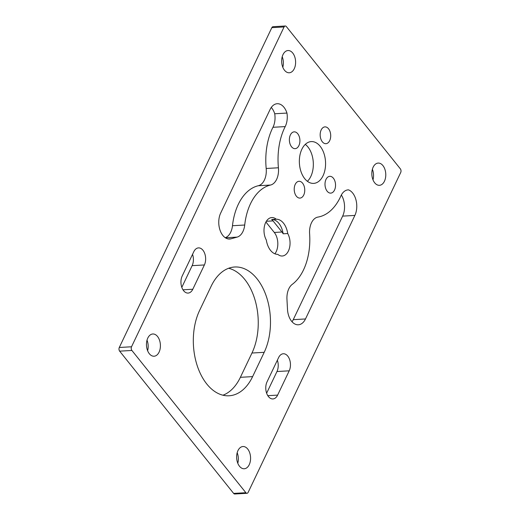 <?xml version="1.0" encoding="UTF-8"?>
<svg xmlns="http://www.w3.org/2000/svg" width="520" height="520" viewBox="0 0 520 520"><rect width="100%" height="100%" fill="white"/><g stroke="black" fill="none" stroke-linecap="round" stroke-linejoin="round"><path stroke-width="0.78" d="M225.232 237.705A15.912 9.945 86.7 0 0 230.711 232.206A15.912 9.945 86.7 0 0 232.472 225.725L244.712 225.024A15.912 9.945 -93.3 0 1 242.944 231.504A15.912 9.945 -93.3 0 1 237.114 237.114L225.349 237.783M292.026 321.763A15.912 9.945 86.7 0 0 293.254 319.663L305.487 318.962A15.912 9.945 -93.3 0 1 298.337 324.786A15.912 9.945 -93.3 0 1 287.495 309.387L286.956 299.312A15.912 9.945 -93.3 0 1 292.253 284.362A52.332 32.708 -93.3 0 0 303.531 269.867A52.332 32.708 -93.3 0 0 309.608 233.805A15.912 9.945 -93.3 0 1 311.461 222.839A15.912 9.945 -93.3 0 1 317.935 217.087A54.951 34.346 -93.3 0 0 340.294 197.23A54.951 34.346 -93.3 0 0 340.841 196.04A15.912 9.945 -93.3 0 1 348.153 189.872A15.912 9.945 -93.3 0 1 348.485 189.858A15.912 9.945 -93.3 0 1 354.874 215.417L342.641 216.119A15.912 9.945 86.7 0 0 341.354 195.006M274.722 113.763L286.956 113.067A15.912 9.945 -93.3 0 1 285.363 126.256A15.912 9.945 -93.3 0 1 285.2 126.594L272.961 127.29A15.912 9.945 86.7 0 0 273.13 126.958A15.912 9.945 86.7 0 0 274.722 113.763A15.912 9.945 86.7 0 0 271.278 107.445M326.007 179.4A8.418 5.258 86.7 0 0 325.689 188.461A8.418 5.258 86.7 0 0 330.752 193.122A8.418 5.258 86.7 0 0 334.536 190.041A8.418 5.258 86.7 0 0 334.861 180.986A8.418 5.258 86.7 0 0 329.791 176.319A8.418 5.258 86.7 0 0 326.007 179.4M271.687 219.479A13.689 8.561 -93.3 0 1 273.052 220.896L281.964 232.011A13.689 8.561 -93.3 0 1 283.153 233.792A17.582 10.992 86.7 0 0 271.687 219.479L276.257 219.219A13.689 8.561 86.7 0 0 271.791 217.561A13.689 8.561 86.7 0 0 264.55 225.68A13.689 8.561 86.7 0 0 266.325 240.039A17.582 10.992 86.7 0 0 277.791 254.352A13.689 8.561 86.7 0 0 282.262 256.009A13.689 8.561 86.7 0 0 288.411 250.998A13.689 8.561 86.7 0 0 287.722 233.532L283.153 233.792M274.898 253.806A13.689 8.561 86.7 0 0 276.178 251.7A13.689 8.561 86.7 0 0 274.293 232.453L265.922 222.008M290.387 134.94A8.418 5.258 86.7 0 0 290.062 143.995A8.418 5.258 86.7 0 0 295.126 148.662A8.418 5.258 86.7 0 0 298.909 145.581A8.418 5.258 86.7 0 0 299.234 136.519A8.418 5.258 86.7 0 0 294.164 131.859A8.418 5.258 86.7 0 0 290.387 134.94M295.224 184.373A8.418 5.258 86.7 0 0 294.899 193.433A8.418 5.258 86.7 0 0 299.969 198.094A8.418 5.258 86.7 0 0 303.745 195.013A8.418 5.258 86.7 0 0 304.07 185.958A8.418 5.258 86.7 0 0 299 181.292A8.418 5.258 86.7 0 0 295.224 184.373M301.86 149.26A20.937 13.085 86.7 0 0 301.054 171.789A20.937 13.085 86.7 0 0 313.658 183.391A20.937 13.085 86.7 0 0 323.063 175.721A20.937 13.085 86.7 0 0 323.869 153.192A20.937 13.085 86.7 0 0 311.266 141.59A20.937 13.085 86.7 0 0 301.86 149.26M307.398 181.305A20.937 13.085 86.7 0 0 310.83 176.423A20.937 13.085 86.7 0 0 305.286 144.378M321.172 129.968A8.418 5.258 86.7 0 0 320.853 139.022A8.418 5.258 86.7 0 0 325.917 143.689A8.418 5.258 86.7 0 0 329.7 140.608A8.418 5.258 86.7 0 0 330.025 131.547A8.418 5.258 86.7 0 0 324.954 126.887A8.418 5.258 86.7 0 0 321.172 129.968M282.99 54.62A11.134 6.962 86.7 0 0 282.562 66.606A11.134 6.962 86.7 0 0 289.269 72.774A11.134 6.962 86.7 0 0 294.275 68.698A11.134 6.962 86.7 0 0 294.704 56.712A11.134 6.962 86.7 0 0 287.995 50.538A11.134 6.962 86.7 0 0 282.99 54.62M373.159 167.154A11.134 6.962 86.7 0 0 372.729 179.14A11.134 6.962 86.7 0 0 379.438 185.315A11.134 6.962 86.7 0 0 384.443 181.233A11.134 6.962 86.7 0 0 384.872 169.247A11.134 6.962 86.7 0 0 378.163 163.078A11.134 6.962 86.7 0 0 373.159 167.154M237.965 450.6A11.134 6.962 86.7 0 0 237.536 462.585A11.134 6.962 86.7 0 0 244.238 468.76A11.134 6.962 86.7 0 0 249.243 464.678A11.134 6.962 86.7 0 0 249.672 452.693A11.134 6.962 86.7 0 0 242.964 446.524A11.134 6.962 86.7 0 0 237.965 450.6M147.797 338.065A11.134 6.962 86.7 0 0 147.368 350.051A11.134 6.962 86.7 0 0 154.07 356.226A11.134 6.962 86.7 0 0 159.075 352.144A11.134 6.962 86.7 0 0 159.504 340.158A11.134 6.962 86.7 0 0 152.802 333.983A11.134 6.962 86.7 0 0 147.797 338.065M131.892 350.454L119.652 351.156L233.636 493.409L245.869 492.713A2.62 1.638 86.7 0 0 246.987 493.298A2.62 1.638 86.7 0 0 248.164 492.343L400.706 172.523A2.62 1.638 86.7 0 0 400.348 168.844L286.364 26.591A2.62 1.638 86.7 0 0 285.252 26A2.62 1.638 86.7 0 0 284.076 26.956L131.528 346.775A2.62 1.638 86.7 0 0 131.892 350.454L245.869 492.713M284.076 26.956L271.837 27.657L119.294 347.477L131.528 346.775M305.487 318.962L354.874 215.417M232.472 225.725A52.332 32.708 -93.3 0 1 258.303 185.738A15.912 9.945 86.7 0 0 266.188 168.48L278.421 167.778A54.951 34.346 -93.3 0 1 285.2 126.594M278.421 167.778A15.912 9.945 -93.3 0 1 270.543 185.042L258.303 185.738M244.712 225.024A52.332 32.708 -93.3 0 1 270.543 185.042M228.3 238.966L230.952 238.817L237.114 237.114M230.952 238.817A15.912 9.945 -93.3 0 1 229.632 239.031A15.912 9.945 -93.3 0 1 220.051 230.217A15.912 9.945 -93.3 0 1 220.662 213.096L270.056 109.551A15.912 9.945 -93.3 0 1 277.199 103.721A15.912 9.945 -93.3 0 1 286.956 113.067M277.622 395.115L289.204 370.825A10.465 6.539 86.7 0 0 289.608 359.56A10.465 6.539 86.7 0 0 283.309 353.756A10.465 6.539 86.7 0 0 278.603 357.591L267.02 381.882A10.465 6.539 86.7 0 0 266.617 393.146A10.465 6.539 86.7 0 0 272.916 398.944A10.465 6.539 86.7 0 0 277.622 395.115L267.807 395.675M192.797 289.244L204.386 264.959A10.465 6.539 86.7 0 0 204.789 253.689A10.465 6.539 86.7 0 0 198.484 247.891A10.465 6.539 86.7 0 0 193.785 251.726L182.195 276.016A10.465 6.539 86.7 0 0 181.792 287.281A10.465 6.539 86.7 0 0 188.097 293.079A10.465 6.539 86.7 0 0 192.797 289.244L182.988 289.809M252.616 376.616L264.199 352.326A52.332 32.708 86.7 0 0 266.214 295.997A52.332 32.708 86.7 0 0 234.702 266.994A52.332 32.708 86.7 0 0 211.185 286.156L199.602 310.447A52.332 32.708 86.7 0 0 197.587 366.776A52.332 32.708 86.7 0 0 229.099 395.779A52.332 32.708 86.7 0 0 252.616 376.616L240.383 377.312L251.966 353.022A52.332 32.708 86.7 0 0 255.379 301.204A52.332 32.708 86.7 0 0 228.638 268.268M287.722 233.532A17.582 10.992 86.7 0 0 276.257 219.219M293.254 319.663L342.641 216.119M266.188 168.48A54.951 34.346 -93.3 0 1 272.961 127.29M266.637 393.198L276.971 371.527A10.465 6.539 86.7 0 0 277.355 360.204M181.811 287.333L192.147 265.655A10.465 6.539 86.7 0 0 192.536 254.339M222.931 395.207A52.332 32.708 86.7 0 0 240.383 377.312M282.815 67.282A11.134 6.962 86.7 0 0 282.211 56.732M372.983 179.822A11.134 6.962 86.7 0 0 372.379 169.273M237.79 463.268A11.134 6.962 86.7 0 0 237.185 452.719M147.622 350.727A11.134 6.962 86.7 0 0 147.017 340.178M246.987 493.298L234.748 494A2.62 1.638 -93.3 0 1 233.636 493.409M119.652 351.156A2.62 1.638 -93.3 0 1 119.294 347.477M271.837 27.657A2.62 1.638 -93.3 0 1 273.013 26.702L285.252 26M348.485 189.858L347.815 189.897M274.293 232.453L281.964 232.011M266.344 221.28L273.052 220.896M251.966 353.022L264.199 352.326M192.147 265.655L204.386 264.959M276.971 371.527L289.204 370.825"/></g></svg>
